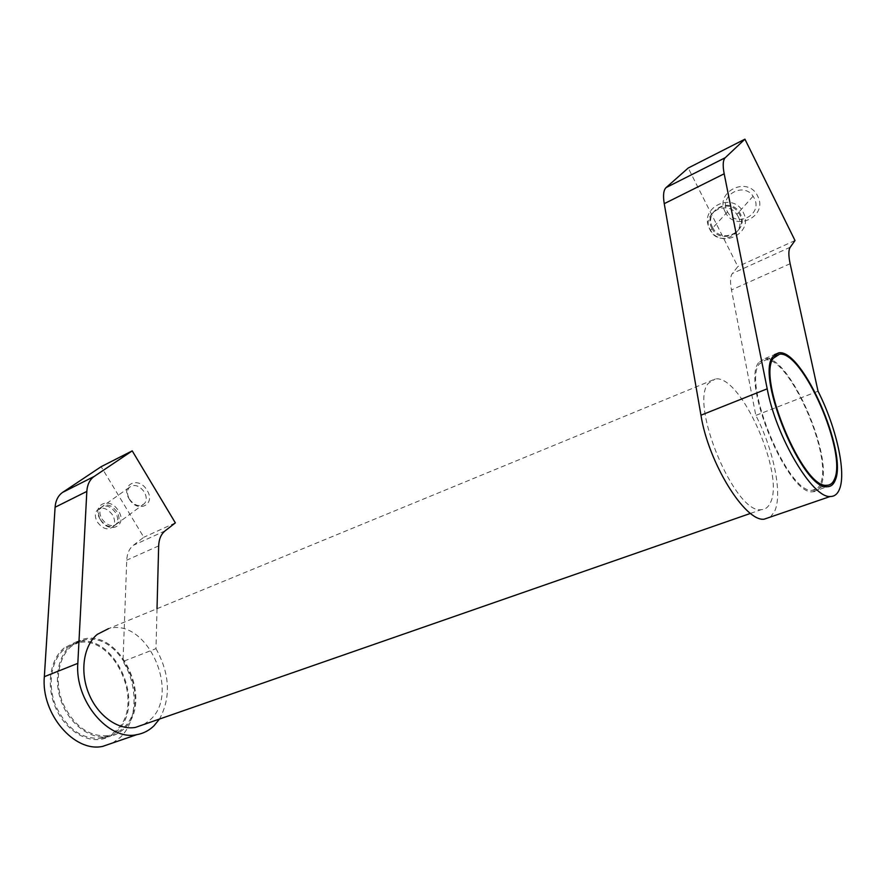 <?xml version="1.0" encoding="UTF-8"?>
<svg xmlns="http://www.w3.org/2000/svg" width="886" height="886" viewBox="0 0 886 886"><rect width="100%" height="100%" fill="white"/><g stroke="black" fill="none" stroke-linecap="round" stroke-linejoin="round"><path stroke-width="0.66" stroke-dasharray="4.43 3.32" d="M143.875 724.471L150.243 719.786C181.187 692.819 146.6 617.077 108.491 628.65L715.312 378.975C740.962 374.235 785.694 475.826 770.133 503.226C768.073 507.434 765.094 509.583 761.185 509.683C735.07 514.19 689.186 404.37 708.335 383.339L715.312 378.975M112.577 742.989L120.175 737.484C137.707 721.381 138.581 685.875 122.999 661.477L126.753 560.162C127.097 553.495 129.29 548.545 133.332 545.311L143.798 537.259L101.137 466.689M112.533 514.943C107.284 508.11 102.156 506.515 97.172 510.159C94.724 513.382 94.813 517.369 97.449 522.142C102.776 529.042 107.937 530.581 112.921 526.749C115.235 523.56 115.102 519.617 112.533 514.943M100.572 519.894C105.888 526.782 111.038 528.311 116.011 524.479C118.325 521.289 118.203 517.369 115.634 512.706C110.407 505.884 105.301 504.3 100.306 507.944C97.859 511.156 97.947 515.131 100.572 519.894M100.395 519.661C108.989 534.79 128.06 525.952 118.514 511C109.709 495.651 90.793 504.954 100.395 519.661M129.422 499.139C134.572 505.84 139.611 507.301 144.551 503.503C146.854 500.368 146.777 496.525 144.307 491.974C139.235 485.34 134.229 483.834 129.29 487.444C126.853 490.6 126.897 494.51 129.422 499.139M101.912 518.93C107.217 525.808 112.356 527.336 117.34 523.504C119.643 520.315 119.521 516.394 116.963 511.743C111.747 504.931 106.641 503.348 101.657 506.991C99.21 510.203 99.287 514.179 101.912 518.93M129.19 498.962C137.474 513.714 156.313 504.887 147.087 490.335C138.604 475.372 119.909 484.631 129.19 498.962M64.191 647.943C50.314 659.084 46.039 684.579 55.054 706.441C63.958 728.358 84.436 742.424 101.569 739.19C107.228 738.138 112.201 735.601 116.487 731.581C147.873 704.769 113.873 630.455 75.476 642.239L64.191 647.943M123.608 729.089C119.333 733.121 114.372 735.657 108.723 736.698C91.612 739.921 71.113 725.756 62.175 703.75C53.116 681.799 57.335 656.216 71.179 645.074L82.442 639.371C120.784 627.631 154.906 702.255 123.608 729.089M770.388 517.047L774.464 511.643C782.892 494.753 773.799 450.01 755.813 415.401L731.482 289.921C729.986 281.803 730.274 276.321 732.368 273.486L737.85 266.564L688.223 168.008M738.127 216.483L736.864 214.39C726.598 198.807 701.003 213.936 710.051 229.873L710.384 230.482C719.089 247.737 747.507 233.749 738.127 216.483M711.746 228.034L712.078 228.643C720.739 245.832 749.058 231.866 739.721 214.678L738.459 212.596C728.248 197.08 702.731 212.153 711.746 228.034M709.664 228.599C719.366 250.085 754.684 233.716 743.288 212.54C733.209 190.634 698.046 207.922 709.664 228.599M727.218 211.267L727.528 211.843C735.834 228.411 763.234 214.777 754.285 198.231L753.078 196.216C743.276 181.276 718.568 195.961 727.218 211.267M712.477 227.259L712.798 227.857C721.448 245.012 749.722 231.069 740.408 213.914L739.145 211.82C728.945 196.338 703.473 211.4 712.477 227.259M725.169 211.843C734.45 232.575 768.627 216.572 757.696 196.171C748.061 175.063 714.027 191.919 725.169 211.843M758.593 362.684C741.194 383.273 788.208 495.617 812.672 491.763C816.36 491.774 819.096 489.681 820.879 485.495C834.59 458.261 789.072 354.577 765.039 358.52L758.593 362.684M115.933 730.695C111.747 734.616 106.896 737.086 101.381 738.127C82.177 739.755 66.993 729.078 55.851 706.109C47.024 684.723 51.178 659.771 64.756 648.851L75.831 643.247C113.408 631.729 146.677 704.503 115.933 730.695M71.744 645.983C58.21 656.914 54.101 681.943 62.961 703.418C74.158 726.498 89.342 737.23 108.524 735.635C114.039 734.605 118.879 732.124 123.054 728.203C153.71 701.967 120.319 628.916 82.808 640.379L71.744 645.983M820.226 484.199C818.476 488.286 815.807 490.323 812.207 490.312C788.285 494.078 742.291 384.247 759.269 364.024L765.593 359.926C789.116 356.072 833.671 457.619 820.226 484.199M818.033 391.202L755.813 415.401M795.008 240.516L737.85 266.564M157.021 608.682L155.98 648.641L122.999 661.477M155.98 648.641C169.946 674.002 171.12 697.47 159.491 719.044M175.35 522.873L143.798 537.259M790.135 263.718L731.482 289.921M790.246 247.216L732.368 273.486M158.66 545.898L126.753 560.162M165.04 530.913L133.332 545.311M750.52 513.393L761.185 509.683M116.011 524.479L112.921 526.749M144.551 503.503L117.34 523.504M101.569 739.19L108.723 736.698M712.078 228.643L710.384 230.482M727.528 211.843L712.798 227.857M812.672 491.763L827.114 486.746M101.381 738.127L108.524 735.635M812.207 490.312L824.058 486.181M765.593 359.926L779.536 354.201M75.831 643.247L82.808 640.379M765.039 358.52L774.552 354.599M753.078 196.216L739.145 211.82M738.459 212.596L736.864 214.39M75.476 642.239L82.442 639.371M129.29 487.444L101.657 506.991M100.306 507.944L97.172 510.159"/><path stroke-width="1.33" d="M108.491 628.65L97.316 634.343C83.605 645.517 79.596 671.389 88.81 693.694C97.903 716.054 118.447 730.54 135.48 727.395L143.875 724.471M159.491 719.044L153.976 725.811C149.092 730.551 143.366 733.497 136.798 734.66C108.679 741.172 74.701 700.992 77.824 663.348L44.344 676.683C40.845 713.751 74.513 752.956 102.831 746.333L112.577 742.989M767.198 388.821L724.183 173.789C722.588 165.438 722.932 160.089 725.235 157.719L744.927 139.168L795.008 240.516L790.246 247.216C788.429 249.985 788.396 255.478 790.135 263.718L818.033 391.202C836.162 426.853 846.529 472.393 839.485 489.194C837.525 494.122 834.435 496.559 830.204 496.492C812.595 498.375 776.025 436.898 767.198 388.821L700.959 415.202C708.291 462.414 744.927 521.71 764.086 519.207L770.388 517.047M835.099 480.522C833.394 484.708 830.725 486.779 827.114 486.746C803.126 490.401 755.791 377.358 772.681 356.903L778.971 352.783C802.539 349.084 848.267 453.344 835.099 480.522M773.367 358.243C756.877 378.344 803.181 488.862 826.638 485.284C830.171 485.318 832.774 483.302 834.446 479.226C847.37 452.691 802.605 350.568 779.536 354.201L773.367 358.243M744.927 139.168L688.223 168.008L666.095 187.588C663.514 190.069 662.894 195.429 664.245 203.658L700.959 415.202M77.824 663.348L86.828 491.42C87.304 484.553 89.763 479.559 94.193 476.435L132.224 450.874L175.35 522.873L165.04 530.913C161.064 534.158 158.937 539.153 158.66 545.898L157.021 608.682M132.224 450.874L101.137 466.689L62.64 492.372C58.155 495.507 55.641 500.468 55.087 507.246L44.344 676.683M725.235 157.719L666.095 187.588M724.183 173.789L664.245 203.658M94.193 476.435L62.64 492.372M86.828 491.42L55.087 507.246M135.48 727.395L750.52 513.393M136.798 734.66L102.831 746.333M830.204 496.492L764.086 519.207M824.058 486.181L826.638 485.284M774.552 354.599L778.971 352.783"/></g></svg>
